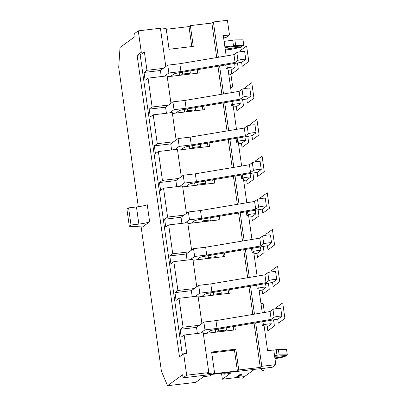 <?xml version="1.0" encoding="UTF-8"?>
<svg xmlns="http://www.w3.org/2000/svg" width="406" height="406" viewBox="0 0 406 406"><rect width="100%" height="100%" fill="white"/><g stroke="black" fill="none" stroke-linecap="round" stroke-linejoin="round"><path stroke-width="0.61" d="M198.727 69.472L199.224 72.999L170.677 76.374L173.9 74.034A6.212 0.67 -8 0 1 178.381 72.882L241.895 62.23L245.696 59.469A3.974 0.426 172 0 0 245.762 59.377A3.974 0.426 172 0 0 242.159 59.454A3.974 0.426 172 0 0 237.957 60.387L235.069 62.478L180.959 71.557L168.86 72.989L164.45 76.191L148.063 78.13L145.12 80.266L144.023 72.435L160.411 70.497L161.263 76.567M231.324 92.659L227.954 68.675L226.259 68.878L227.324 68.106L226.852 64.752M228.182 70.309L231.268 69.949L235.064 67.188A3.974 0.426 172 0 0 235.13 67.091A3.974 0.426 172 0 0 231.527 67.168A3.974 0.426 172 0 0 227.324 68.106M188.82 74.227L190.338 73.126L182.593 74.044L181.081 75.146M170.677 76.374L167.242 76.78M170.962 103.276L167.115 75.876L164.45 76.191M141.131 226.898L161.426 371.282L167.561 385.7L182.629 374.763L183.055 377.824L272.203 367.273L275.821 364.644L273.761 349.967L267.59 350.698L264.057 325.556L262.362 325.759L263.428 324.988L262.956 321.633M262.271 312.843L258.901 288.859L257.206 289.062L256.653 285.129M257.11 276.146L253.74 252.162L252.05 252.365L251.497 248.431M251.953 239.449L248.584 215.464L246.889 215.667L246.34 211.734M246.797 202.751L243.427 178.767L241.732 178.97L241.179 175.037M241.641 166.054L238.271 142.07L236.576 142.273L236.023 138.339M236.48 129.357L233.11 105.372L231.42 105.575L230.867 101.642M226.167 55.962L223.32 35.708L229.491 34.977L227.426 20.3L213.394 21.96L218.357 57.271M230.709 88.28L232.668 86.859L230.547 87.107M228.827 74.877L230.948 74.623L232.668 86.859M260.972 303.622L263.098 303.373L264.382 312.488M229.491 34.977L225.873 37.606L223.625 37.87M138.299 206.725L118.704 67.305L120.029 47.472L135.091 36.535L134.66 33.48L138.279 30.851L160.416 28.232L165.805 66.579M214.551 372.815L213.196 373.799L237.388 370.937L238.743 369.952L235.82 349.16L211.633 352.022L214.551 372.815L207.293 373.677L208.811 372.576L186.674 375.195L183.055 377.824M275.821 364.644L261.789 366.303L260.276 367.405L238.743 369.952M160.543 29.136L166.161 28.471L169.079 49.268L193.271 46.406L190.348 25.608L211.881 23.061L216.728 57.545M217.951 66.244L221.884 94.243M223.107 102.941L227.04 130.94M228.263 139.639L232.202 167.637M233.425 176.336L237.358 204.335M238.581 213.038L242.514 241.032M243.737 249.736L247.67 277.729M248.893 286.433L252.831 314.427M254.054 323.13L260.276 367.405M234.83 326.353L235.328 329.88L203.34 333.666M229.674 289.656L230.166 293.183L198.184 296.969M224.513 252.958L225.01 256.485L193.028 260.271M219.357 216.261L219.854 219.788L187.871 223.574M214.201 179.564L214.698 183.091L182.71 186.877M209.044 142.866L209.537 146.393L177.554 150.179M203.883 106.169L204.38 109.696L172.398 113.477M168.86 72.989L167.759 65.158L160.411 70.497M163.349 68.36L146.962 70.304L144.023 72.435M179.173 72.75L179.533 75.328M197.194 69.73L197.676 73.181M148.063 78.13L152.118 107.001L149.18 109.133L150.281 116.964L153.219 114.827L157.274 143.699L154.336 145.83L155.437 153.661L158.376 151.524L162.436 180.396L159.492 182.527L160.593 190.358L163.532 188.222L167.592 217.093L164.653 219.225L165.749 227.055L168.693 224.919L172.748 253.791L169.809 255.922L170.911 263.753L173.849 261.616L177.904 290.488L174.966 292.619L176.067 300.45L179.005 298.314L183.065 327.185L180.122 329.317L181.223 337.147L184.162 335.011L186.75 353.423L183.669 353.788L179.482 356.828L137.106 55.297L140.192 54.932L182.33 354.758M146.962 70.304L144.374 51.892L140.192 54.932M208.811 372.576L203.213 332.758L184.162 335.011M186.674 375.195L183.669 353.788M201.909 323.46L198.057 296.06L179.005 298.314M206.781 333.255L210.003 330.915A6.212 0.67 -8 0 1 214.485 329.763L277.998 319.111L281.8 316.35A3.974 0.426 172 0 0 281.865 316.259A3.974 0.426 172 0 0 278.262 316.335A3.974 0.426 172 0 0 274.055 317.269L271.172 319.36L217.058 328.439L204.964 329.87L203.863 322.044L199.453 325.247L183.065 327.185M196.753 286.763L192.901 259.363L173.849 261.616M201.625 296.558L204.847 294.218A6.212 0.67 -8 0 1 209.329 293.066L272.842 282.414L276.638 279.653A3.974 0.426 172 0 0 276.709 279.561A3.974 0.426 172 0 0 273.106 279.638A3.974 0.426 172 0 0 268.899 280.571L266.016 282.662L211.902 291.741L199.808 293.173L198.707 285.347L194.296 288.549L177.904 290.488M191.591 250.066L187.745 222.666L168.693 224.919M196.463 259.86L199.686 257.521A6.212 0.67 -8 0 1 204.172 256.369L267.681 245.716L271.482 242.955A3.974 0.426 172 0 0 271.548 242.864A3.974 0.426 172 0 0 267.945 242.94A3.974 0.426 172 0 0 263.743 243.874L260.86 245.965L206.745 255.044L194.652 256.475L193.55 248.65L189.14 251.852L172.748 253.791M186.435 213.368L182.583 185.968L163.532 188.222M191.307 223.163L194.53 220.823A6.212 0.67 -8 0 1 199.011 219.671L262.525 209.019L266.326 206.258A3.974 0.426 172 0 0 266.392 206.167A3.974 0.426 172 0 0 262.789 206.243A3.974 0.426 172 0 0 258.586 207.177L255.699 209.268L201.589 218.347L189.49 219.778L188.389 211.952L183.979 215.155L167.592 217.093M181.279 176.671L177.427 149.271L158.376 151.524M186.151 186.466L189.374 184.126A6.212 0.67 -8 0 1 193.855 182.974L257.368 172.322L261.17 169.561A3.974 0.426 172 0 0 261.236 169.469A3.974 0.426 172 0 0 257.632 169.546A3.974 0.426 172 0 0 253.425 170.479L250.543 172.57L196.428 181.649L184.334 183.081L183.233 175.255L178.823 178.457L162.436 180.396M176.123 139.974L172.271 112.574L153.219 114.827M180.99 149.768L184.217 147.429A6.212 0.67 -8 0 1 188.699 146.277L252.212 135.624L256.008 132.863A3.974 0.426 172 0 0 256.079 132.772L254.978 124.941A3.974 0.426 172 0 0 251.375 125.018A3.974 0.426 172 0 0 247.168 125.951L244.285 128.047L190.17 137.121L178.077 138.558L173.666 141.755L157.274 143.699M175.834 113.071L179.056 110.731A6.212 0.67 -8 0 1 183.542 109.579L247.051 98.927L250.852 96.166A3.974 0.426 172 0 0 250.918 96.075L249.822 88.244A3.974 0.426 172 0 0 246.214 88.32A3.974 0.426 172 0 0 242.012 89.254L239.129 91.35L185.014 100.424L172.92 101.86L168.51 105.058L152.118 107.001M144.374 51.892L141.288 52.257L138.279 30.851M204.964 329.87L200.554 333.072M224.924 331.108L226.436 330.012L218.697 330.926L217.18 332.027M264.286 327.195L267.366 326.83L271.167 324.069A3.974 0.426 172 0 0 271.233 323.973A3.974 0.426 172 0 0 267.63 324.049A3.974 0.426 172 0 0 263.428 324.988M199.453 325.247L196.514 327.378L197.367 333.453M180.122 329.317L196.514 327.378M215.276 329.631L215.637 332.209M233.298 326.612L233.78 330.063M281.865 316.259L280.764 308.428A3.974 0.426 172 0 0 277.161 308.504A3.974 0.426 172 0 0 272.959 309.438L270.071 311.534L215.962 320.613L203.863 322.044M271.172 319.36L270.071 311.534M217.058 328.439L215.962 320.613M261.809 321.826L262.362 325.759M261.789 366.303L255.684 322.856M254.46 314.153L250.527 286.159M249.304 277.455L245.371 249.462M244.148 240.758L240.21 212.764M238.987 204.061L235.054 176.067M233.831 167.363L229.897 139.37M228.674 130.666L224.736 102.672M223.518 93.969L219.58 65.97M225.711 64.945L226.259 68.878M233.343 107.006L236.424 106.646L240.225 103.885A3.974 0.426 172 0 0 240.291 103.789A3.974 0.426 172 0 0 236.688 103.865A3.974 0.426 172 0 0 232.481 104.804L231.42 105.575M193.977 110.924L195.494 109.823L187.755 110.742L186.237 111.843M250.918 96.075A3.974 0.426 172 0 0 247.315 96.151A3.974 0.426 172 0 0 243.113 97.085L240.23 99.176L186.115 108.255L174.022 109.686L169.606 112.888M187.755 110.742L187.496 108.92M184.329 109.447L184.694 112.026M168.51 105.058L165.567 107.194L166.419 113.264M149.18 109.133L165.567 107.194M174.022 109.686L172.92 101.86M186.115 108.255L185.014 100.424M240.23 99.176L239.129 91.35M202.35 106.428L202.838 109.879M195.494 109.823L195.184 107.626M212.044 374.393L210.014 375.865L203.665 376.616L195.748 382.366L167.561 385.7M241.961 378.433L254.44 369.374L244.493 376.595L238.2 377.341L222.356 379.214L230.273 373.469L223.924 374.22L225.954 372.744M223.924 374.22L223.752 373.007M222.356 379.214L221.524 373.271M239.469 374.784L236.642 376.839L241.326 375.733L239.012 376.266L241.357 374.56L239.469 374.784M141.288 52.257L137.106 55.297M142.491 226.969L149.636 221.783A9.318 1.005 -8 0 1 138.867 224.087L131.006 225.02L129.311 226.249L142.491 226.969M149.636 221.783L147.231 204.66A9.318 1.005 -8 0 1 136.462 206.964L128.6 207.892L126.9 209.126L129.311 226.249M128.6 207.892L131.006 225.02M211.881 23.061L213.394 21.96M166.272 29.283L188.993 26.593L190.348 25.608M188.993 26.593L191.799 46.578M274.989 358.731L284.581 356.808L285.489 356.148L274.882 357.98M274.649 356.301L286.392 355.494L287.296 354.834L279.135 354.88L274.552 355.62M287.296 354.834L286.524 349.333L278.364 349.378L273.781 350.119M285.403 355.544L285.489 356.148M278.364 349.378L279.135 354.88M276.222 349.83L276.993 355.336M239.012 376.266L238.926 375.651L240.25 374.692M238.53 376.616L238.444 376.002L238.961 375.885M237.667 376.093L238.444 376.002M199.808 293.173L195.398 296.375M219.768 294.411L221.28 293.315L213.541 294.228L212.023 295.329M259.13 290.498L262.21 290.133L266.011 287.372A3.974 0.426 172 0 0 266.077 287.275A3.974 0.426 172 0 0 262.474 287.352A3.974 0.426 172 0 0 258.267 288.29L257.206 289.062M194.296 288.549L191.358 290.681L192.211 296.756M174.966 292.619L191.358 290.681M210.12 292.934L210.481 295.512M228.136 289.914L228.624 293.365M276.709 279.561L275.608 271.731A3.974 0.426 172 0 0 272.005 271.807A3.974 0.426 172 0 0 267.798 272.741L264.915 274.837L210.8 283.916L198.707 285.347M266.016 282.662L264.915 274.837M211.902 291.741L210.8 283.916M221.28 293.315L220.971 291.117M213.541 294.228L213.282 292.406M194.652 256.475L190.236 259.678M214.607 257.714L216.124 256.617L208.385 257.531L206.867 258.632M253.973 253.801L257.054 253.435L260.855 250.675A3.974 0.426 172 0 0 260.921 250.578A3.974 0.426 172 0 0 257.318 250.654A3.974 0.426 172 0 0 253.111 251.593L252.05 252.365M189.14 251.852L186.197 253.983L187.049 260.053M169.809 255.922L186.197 253.983M204.959 256.237L205.324 258.815M222.98 253.217L223.467 256.668M271.548 242.864L270.452 235.033A3.974 0.426 172 0 0 266.843 235.11A3.974 0.426 172 0 0 262.641 236.043L259.759 238.139L205.644 247.218L193.55 248.65M260.86 245.965L259.759 238.139M206.745 255.044L205.644 247.218M216.124 256.617L215.814 254.42M208.385 257.531L208.126 255.709M189.49 219.778L185.08 222.98M209.45 221.016L210.968 219.915L203.223 220.834L201.711 221.935M248.812 217.103L251.898 216.738L255.694 213.977A3.974 0.426 172 0 0 255.76 213.881A3.974 0.426 172 0 0 252.156 213.957A3.974 0.426 172 0 0 247.954 214.896L246.889 215.667M183.979 215.155L181.04 217.286L181.893 223.356M164.653 219.225L181.04 217.286M199.803 219.539L200.163 222.118M217.824 216.52L218.306 219.971M266.392 206.167L265.291 198.336A3.974 0.426 172 0 0 261.687 198.412A3.974 0.426 172 0 0 257.485 199.346L254.603 201.442L200.488 210.521L188.389 211.952M255.699 209.268L254.603 201.442M201.589 218.347L200.488 210.521M210.968 219.915L210.658 217.717M203.223 220.834L202.97 219.012M184.334 183.081L179.924 186.283M204.294 184.319L205.806 183.218L198.067 184.136L196.55 185.237M243.656 180.406L246.736 180.041L250.538 177.28A3.974 0.426 172 0 0 250.603 177.183A3.974 0.426 172 0 0 247 177.26A3.974 0.426 172 0 0 242.798 178.198L241.732 178.97M178.823 178.457L175.884 180.589L176.737 186.658M159.492 182.527L175.884 180.589M194.647 182.842L195.007 185.42M212.668 179.822L213.15 183.273M261.236 169.469L260.134 161.639A3.974 0.426 172 0 0 256.531 161.715A3.974 0.426 172 0 0 252.329 162.649L249.441 164.745L195.332 173.819L183.233 175.255M250.543 172.57L249.441 164.745M196.428 181.649L195.332 173.819M205.806 183.218L205.502 181.02M198.067 184.136L197.813 182.314M238.5 143.709L241.58 143.343L245.381 140.583A3.974 0.426 172 0 0 245.447 140.486A3.974 0.426 172 0 0 241.844 140.562A3.974 0.426 172 0 0 237.637 141.501L236.576 142.273M199.138 147.622L200.65 146.52L192.911 147.439L191.393 148.54M256.079 132.772A3.974 0.426 172 0 0 252.476 132.848A3.974 0.426 172 0 0 248.269 133.782L245.386 135.873L191.272 144.952L179.178 146.383L174.768 149.586M200.65 146.52L200.341 144.323M173.666 141.755L170.728 143.891L171.581 149.961M154.336 145.83L170.728 143.891M179.178 146.383L178.077 138.558M191.272 144.952L190.17 137.121M245.386 135.873L244.285 128.047M189.49 146.145L189.851 148.723M207.507 143.125L207.994 146.576M192.911 147.439L192.652 145.617M245.762 59.377L244.661 51.547A3.974 0.426 172 0 0 241.057 51.623A3.974 0.426 172 0 0 236.855 52.557L233.973 54.653L179.858 63.727L167.759 65.158M190.338 73.126L190.028 70.928M182.593 74.044L182.34 72.222M235.069 62.478L233.973 54.653M180.959 71.557L179.858 63.727M226.436 330.012L226.132 327.815M218.697 330.926L218.443 329.104M237.388 370.937L234.465 350.145L235.82 349.16M211.744 352.834L234.465 350.145M224.985 47.548L234.059 46.472L242.9 46.01L243.803 45.355L243.027 39.849L234.866 39.895L224.117 41.366M243.803 45.355L235.642 45.401L233.501 45.853L232.724 40.346M233.501 45.853L224.888 46.873M235.642 45.401L234.866 39.895M225.315 49.913L229.897 49.573L241.088 47.324L241.991 46.67L225.223 49.238M231.232 48.527L230.994 46.837M241.991 46.67L241.91 46.061M264.321 368.206A14.971 2.959 83.3 0 1 263.311 370.688A14.971 2.959 83.3 0 1 261.109 368.587M273.563 319.857L274.431 326.023L267.828 330.814L267.27 326.84M276.247 308.636L276.116 307.677L282.718 302.881L284.905 318.416L278.298 323.212L277.729 319.157M268.407 283.16L269.274 289.326L262.667 294.117L262.109 290.143M271.091 271.939L270.959 270.98L277.562 266.184L279.744 281.718L273.142 286.514L272.573 282.459M263.25 246.462L264.118 252.623L257.511 257.419L256.952 253.445M265.935 235.241L265.798 234.282L272.406 229.486L274.588 245.021L267.985 249.817L267.412 245.762M258.094 209.765L258.957 215.926L252.354 220.722L251.796 216.748M260.779 198.544L260.642 197.585L267.25 192.789L269.432 208.324L262.824 213.12L262.256 209.065M252.933 173.068L253.801 179.229L247.198 184.025L246.64 180.051M255.618 161.847L255.486 160.888L262.088 156.092L264.276 171.626L257.668 176.422L257.099 172.367M247.777 136.365L248.645 142.531L242.037 147.327L241.479 143.354M250.461 125.149L250.329 124.19L256.932 119.394L259.114 134.929L252.512 139.725L251.943 135.67M242.621 99.668L243.488 105.834L236.881 110.63L236.322 106.656M245.305 88.452L245.168 87.493L251.776 82.697L253.958 98.232L247.355 103.028L246.782 98.973M237.464 62.971L238.327 69.137L231.724 73.933L231.166 69.959M240.149 51.75L240.012 50.796L246.62 46L248.802 61.534L242.194 66.33L241.626 62.275M274.055 317.269L272.959 309.438M232.481 104.804L232.009 101.449M243.113 97.085L242.012 89.254M136.462 206.964L138.867 224.087M268.899 280.571L267.798 272.741M258.267 288.29L257.8 284.936M263.743 243.874L262.641 236.043M253.111 251.593L252.639 248.239M258.586 207.177L257.485 199.346M247.954 214.896L247.482 211.541M253.425 170.479L252.329 162.649M242.798 178.198L242.326 174.844M237.637 141.501L237.17 138.147M248.269 133.782L247.168 125.951M237.957 60.387L236.855 52.557M239.779 100.145L240.291 103.789M265.565 283.637L266.077 287.275M260.408 246.939L260.921 250.578M255.252 210.237L255.76 213.881M250.091 173.54L250.603 177.183M244.935 136.842L245.447 140.486M234.617 63.448L235.13 67.091M270.721 320.334L271.233 323.973"/></g></svg>

